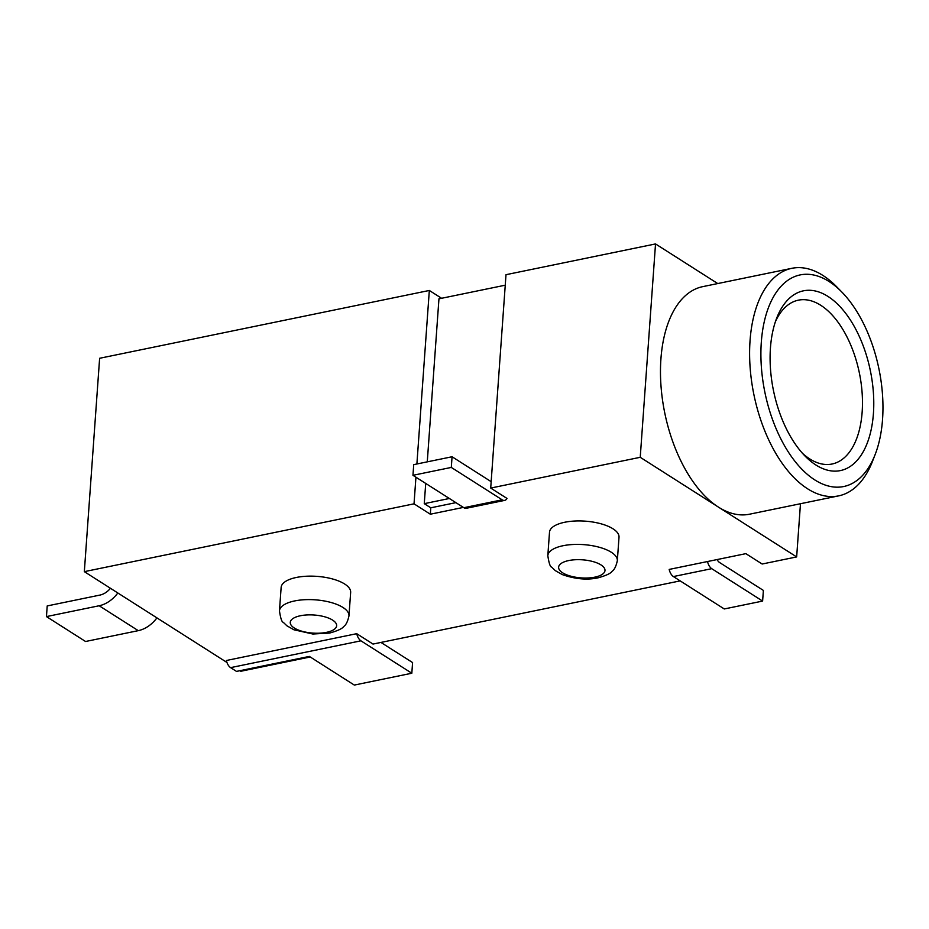 <?xml version="1.0" encoding="UTF-8"?>
<svg xmlns="http://www.w3.org/2000/svg" width="929" height="929" viewBox="0 0 929 929"><rect width="100%" height="100%" fill="white"/><g stroke="black" fill="none" stroke-linecap="round" stroke-linejoin="round"><path stroke-width="1.39" d="M791.822 268.318L702.684 286.655A116.16 62.591 78.4 0 0 660.972 385.558A116.16 62.591 78.4 0 0 718.442 507.118A116.16 62.591 78.4 0 0 749.494 514.213L838.632 495.877A116.16 62.591 -101.6 0 1 807.58 488.782A116.16 62.591 -101.6 0 1 750.051 340.583A116.16 62.591 -101.6 0 1 791.822 268.318A116.16 62.591 -101.6 0 1 822.873 275.414A116.16 62.591 -101.6 0 1 836.46 286.573L841.674 291.88A108.031 58.213 78.4 0 0 761.315 342.116A108.031 58.213 78.4 0 0 803.062 470.422A108.031 58.213 78.4 0 0 875.141 454.548A108.031 58.213 78.4 0 0 882.55 419.316A108.031 58.213 78.4 0 0 841.674 291.88M875.141 454.548L872.436 461.481A116.16 62.591 -101.6 0 1 838.632 495.877M802.517 453.352A83.633 45.068 78.4 0 0 809.716 458.903A83.633 45.068 78.4 0 0 832.07 464.012A83.633 45.068 78.4 0 0 862.158 411.977A83.633 45.068 78.4 0 0 820.737 305.281A83.633 45.068 78.4 0 0 798.371 300.172A83.633 45.068 78.4 0 0 775.425 321.643M873.423 413.51A91.762 49.446 -101.6 0 1 805.164 456.174A91.762 49.446 -101.6 0 1 770.443 347.922A91.762 49.446 -101.6 0 1 776.737 317.997A91.762 49.446 -101.6 0 1 837.97 304.515A91.762 49.446 -101.6 0 1 873.423 413.51M564.704 522.261A34.849 13.598 -175.9 0 0 549.503 532.224L547.82 555.693A34.849 13.598 4.1 0 1 563.02 545.729A34.849 13.598 4.1 0 1 599.275 547.251A34.849 13.598 4.1 0 1 617.332 560.675L619.016 537.206A34.849 13.598 -175.9 0 0 600.947 523.782A34.849 13.598 -175.9 0 0 564.704 522.261M296.339 577.466A34.849 13.598 -175.9 0 0 281.139 587.43L279.455 610.899A34.849 13.598 4.1 0 1 294.656 600.935A34.849 13.598 4.1 0 1 330.898 602.445A34.849 13.598 4.1 0 1 348.967 615.881L350.651 592.412A34.849 13.598 -175.9 0 0 332.582 578.976A34.849 13.598 -175.9 0 0 296.339 577.466M502.183 499.825L451.297 467.426L452.063 456.754L413.719 464.639L412.964 475.311L463.85 507.71L502.183 499.825A9.29 5.005 78.4 0 0 504.668 500.394A9.29 5.005 78.4 0 0 507.002 498.432L490.709 488.062L491.162 481.663L452.063 456.754M451.297 467.426L412.964 475.311M504.668 500.394L466.323 508.279A9.29 5.005 -101.6 0 1 463.85 507.71M505.248 285.191L438.952 298.824L427.27 461.852M425.714 483.44L424.263 503.657L449.369 498.49M424.263 503.657L430.789 507.803L455.884 502.647M430.789 507.803L430.324 514.213L463.374 507.408M415.937 477.204L414.032 503.832L84.33 571.649L99.624 358.28L429.326 290.463L441.6 298.279M429.326 290.463L416.889 463.989M414.032 503.832L430.324 514.213M717.734 283.554L655.526 243.932L506.003 274.694L491.162 481.663M707.515 561.534A9.29 5.005 78.4 0 0 711.73 568.676L673.386 576.561A9.29 5.005 -101.6 0 1 669.182 569.419L745.859 553.649L762.152 564.019L796.652 556.924L640.232 457.3L490.709 488.062M156.92 617.878A29.043 21.681 122.5 0 1 138.27 630.652L99.159 605.754L46.45 616.589L47.216 605.929L99.926 595.083A17.419 13.006 122.5 0 0 110.446 588.289M46.45 616.589L85.561 641.498L138.27 630.652M99.159 605.754A29.043 21.681 -57.5 0 0 117.82 592.981M310.216 656.977L240.75 671.272L239.879 670.715M680.179 580.88L373.017 644.064L356.724 633.683L226.374 660.496A9.29 5.005 -101.6 0 0 230.589 667.637L236.5 671.4L309.345 656.42L354.309 685.068L411.826 673.235L412.581 662.563L380.96 642.427M226.966 662.482L84.33 571.649M800.473 503.727L796.652 556.924M655.526 243.932L640.232 457.3M356.724 633.683A9.29 5.005 78.4 0 0 360.94 640.824L230.589 667.637M411.826 673.235L360.94 640.824M673.386 576.561L724.272 608.959L762.616 601.075L763.383 590.414L719.708 562.602A9.29 5.005 -101.6 0 1 717.049 559.572M762.616 601.075L711.73 568.676M300.404 615.753A23.237 9.058 -175.9 0 0 294.272 627.992A23.237 9.058 -175.9 0 0 326.485 632.359A23.237 9.058 -175.9 0 0 332.617 620.107A23.237 9.058 -175.9 0 0 300.404 615.753M568.78 560.547A23.237 9.058 -175.9 0 0 562.637 572.798A23.237 9.058 -175.9 0 0 594.85 577.153A23.237 9.058 -175.9 0 0 600.982 564.913A23.237 9.058 -175.9 0 0 568.78 560.547M279.455 610.899C280.581 618.319 281.835 622.105 283.229 622.279L286.898 625.798L293.912 629.781L312.829 634.019L329.586 633.067C337.599 630.837 342.302 628.666 343.672 626.541C345.96 625.078 347.725 621.524 348.967 615.881M547.82 555.693C548.946 563.113 550.2 566.911 551.594 567.073L555.263 570.603L562.277 574.587C575.144 579.104 587.035 580.195 597.951 577.861C605.963 575.632 610.667 573.46 612.037 571.347C614.324 569.872 616.09 566.318 617.332 560.675"/></g></svg>
